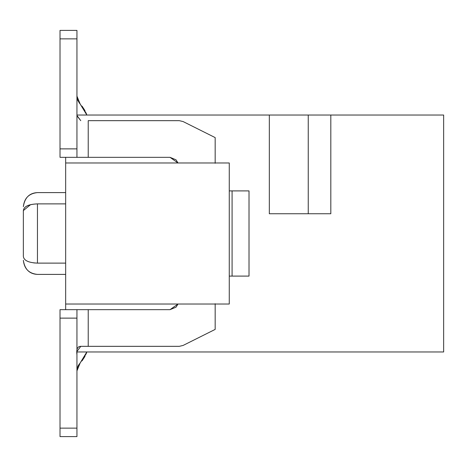 <?xml version="1.0" encoding="UTF-8"?>
<svg xmlns="http://www.w3.org/2000/svg" width="467" height="467" viewBox="0 0 467 467"><rect width="100%" height="100%" fill="white"/><g stroke="black" fill="none" stroke-linecap="round" stroke-linejoin="round"><path stroke-width="0.7" d="M443.65 351.972L76.944 351.972L443.65 351.972L443.65 115.028L443.65 351.972M330.817 213.752L330.817 115.028L269.325 115.028L269.325 213.752L330.817 213.752L269.325 213.752L269.325 115.028L76.944 115.028L308.249 115.028L308.249 213.752L308.249 115.028L330.817 115.028L330.817 213.752M65.66 304.023L229.268 304.023L229.268 162.977L65.66 162.977L65.66 309.662L65.66 162.977L229.268 162.977L229.268 304.023L65.66 304.023M443.65 115.028L330.817 115.028L443.65 115.028M65.66 157.338L65.66 162.977L65.66 157.338M65.66 203.881L37.453 203.881L37.453 263.119L65.66 263.119L37.453 263.119C37.453 278.279 37.453 278.279 37.453 263.119L37.453 203.881L65.66 203.881M23.35 210.716C23.35 205.387 23.35 205.387 23.35 210.716C23.35 205.387 23.35 205.387 23.35 210.716C23.759 206.502 28.464 204.225 37.453 203.881C37.453 188.942 37.453 188.942 37.453 203.881C28.481 204.277 23.782 206.554 23.35 210.716L23.35 256.284C23.35 261.613 23.35 261.613 23.35 256.284L23.35 210.716M30.577 204.657L23.35 210.588M23.35 256.284C23.735 260.446 28.434 262.723 37.453 263.119C28.464 262.728 23.759 260.452 23.35 256.284C23.35 261.613 23.35 261.613 23.35 256.284M33.764 262.909L37.453 263.119C37.453 278.058 37.453 278.058 37.453 263.119M76.944 96.149L80.166 104.024L76.944 96.149M76.944 96.126L80.166 104.024L76.944 96.126L77.785 100.393L86.138 113.102L86.839 115.028L80.166 104.024M79.413 103.172L79.011 102.635M80.166 362.976L76.944 370.874L80.166 362.976L77.785 366.607L76.944 370.874L80.166 362.976L76.944 370.874L80.166 362.976L86.839 351.972L86.138 353.898L80.166 362.976L76.944 370.862M79.413 363.828L78.228 365.643M84.994 356.35L82.058 360.845M88.228 309.662L60.021 309.662L60.021 318.126L76.944 318.126L76.944 436.598L60.021 436.598L60.021 309.662L170.035 309.662L178.009 304.023L170.035 309.662L88.228 309.662L88.228 346.333L179.316 346.333L183.099 345.44L215.164 329.41L215.164 303.737L215.164 329.41L183.099 345.44L179.316 346.333L80.768 346.333L88.228 346.333L88.228 309.662L88.228 346.333M88.228 120.667L179.316 120.667L183.099 121.56L215.164 137.59L215.164 163.263L215.164 137.59L183.099 121.56L179.316 120.667L88.228 120.667L88.228 157.338L170.035 157.338L178.009 162.977L176.018 159.819L170.035 157.338L60.021 157.338L88.228 157.338L88.228 120.667L88.228 157.338M229.268 190.904L249.016 190.904L229.268 190.904M249.016 276.096L229.268 276.096L232.087 276.096L232.087 190.904L232.087 276.096L249.016 276.096L249.016 190.904L249.016 276.096M170.029 309.662L176.018 307.181L178.009 304.023M76.944 354.797C76.244 349.158 77.516 346.339 80.768 346.333L76.944 351.47M76.944 115.507L80.768 120.667L76.944 115.834M76.944 113.312L76.944 112.203M76.944 30.402L76.944 157.338L76.944 148.874L60.021 148.874L60.021 157.338L60.021 30.402L76.944 30.402L60.021 30.402L60.021 38.866L76.944 38.866L76.944 30.402M60.021 115.016L60.021 112.203M60.021 354.797L60.021 352.258M76.944 318.126L76.944 309.662L76.944 318.126L60.021 318.126L60.021 436.598L76.944 436.598L76.944 428.134L60.021 428.134L76.944 428.134L76.944 318.126M76.944 38.866L60.021 38.866L60.021 148.874L76.944 148.874L76.944 38.866M77.002 97.264L77.423 99.372M82.058 106.155L84.994 110.65M77.429 367.611L77.002 369.736M23.35 260.3C24.693 269.278 29.398 273.983 37.453 274.403C28.972 273.539 24.266 268.84 23.35 260.294L23.35 260.3C24.693 269.278 29.398 273.983 37.453 274.403L65.66 274.403M23.35 206.7C24.693 197.722 29.398 193.017 37.453 192.597C28.972 193.461 24.266 198.16 23.35 206.706L23.35 206.706C24.693 197.722 29.398 193.017 37.453 192.597L65.66 192.597"/></g></svg>

